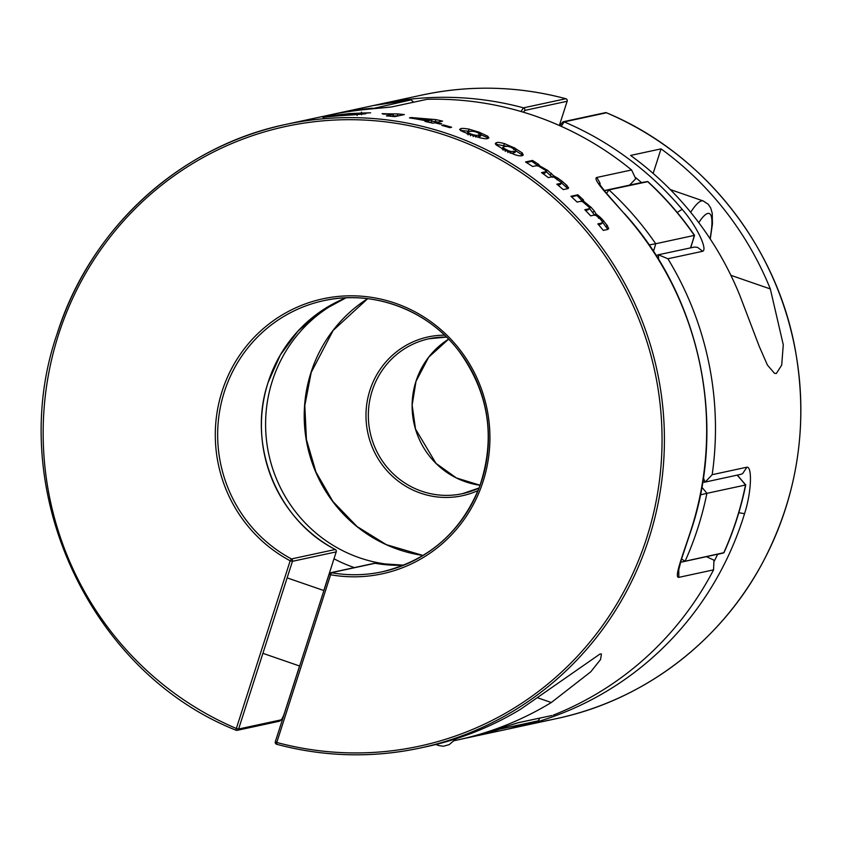 <?xml version="1.0" encoding="UTF-8"?>
<svg xmlns="http://www.w3.org/2000/svg" width="843" height="843" viewBox="0 0 843 843"><rect width="100%" height="100%" fill="white"/><g stroke="black" fill="none" stroke-linecap="round" stroke-linejoin="round"><path stroke-width="1.26" d="M607.75 229.433L603.293 230.392A318.949 311.025 -102.2 0 0 597.824 223.901L601.807 223.037L600.68 224.164L598.467 224.638M601.428 223.247L600.68 224.164M601.681 223.068L602.471 221.793L601.681 223.068M582.692 201.614L580.363 201.372M602.587 222.099L600.585 219.296L595.896 215.334M580.49 201.34L577.107 202.078A318.949 311.025 -102.2 0 0 570.911 196.293L577.887 194.796L577.118 195.555L582.113 200.824M571.438 196.777L577.118 195.555M596.159 215.45L593.862 215.165M577.887 194.796A318.949 311.025 77.8 0 1 583.588 200.107L581.638 201.298M593.988 215.134L590.637 215.861A318.949 311.025 -102.2 0 0 584.81 209.717L588.635 208.895M582.155 200.002L591.407 207.631M594.621 215.186L589.51 208.4L590.848 207.072L594.283 210.961L595.98 213.827L594.747 215.06M588.161 209.886L589.626 208.284L589.088 207.199L582.418 201.509M588.277 209.633L585.664 210.592M588.498 208.927L589.626 208.116M607.845 229.412L602.439 222.025L603.63 220.845L599.889 216.999L598.572 218.305M608.635 228.442L607.824 229.243M608.604 228.211L607.613 229.465L608.604 228.211M607.213 225.439L606.233 226.409M606.791 224.796L608.667 228.664M603.103 220.234L607.634 226.082M595.98 213.827L599.889 216.999M567.76 188.642L563.303 189.601A318.949 311.025 -102.2 0 0 556.801 184.206L560.785 183.342L559.868 184.659L557.887 185.081M560.521 183.869L559.868 184.659M560.648 183.374L561.301 182.257L560.648 183.374M538.308 165.923L535.885 165.808M561.449 182.52L553.672 176.977M536.011 165.776L532.618 166.503A318.949 311.025 -102.2 0 0 525.526 161.951L532.502 160.444L531.88 161.34L537.602 165.523M526.432 162.509L531.88 161.34M553.956 177.072L551.554 176.904M532.502 160.444A318.949 311.025 77.8 0 1 539.025 164.627L537.465 165.723M551.68 176.882L548.329 177.599A318.949 311.025 -102.2 0 0 541.533 172.625L545.358 171.803L544.251 173.384L545.21 172.836M552.46 177.304L546.127 171.614M537.549 164.596L547.992 170.613M546.306 171.751L547.392 170.191L553.566 175.713L552.808 176.798M545.168 172.994L546.296 171.245L545.6 170.36L538.013 165.839M545.221 171.824L546.275 171.118M542.976 173.658L544.251 173.384M568.54 187.757L567.887 188.706L561.396 182.794L562.365 181.414L557.992 178.263L556.938 179.791M568.477 187.567L567.634 188.674L568.477 187.567M566.675 185.228L565.874 186.366M566.18 184.722L568.604 187.957M561.775 180.95L567.16 185.734M553.566 175.713L557.992 178.263M515.02 149.474L510.215 146.967M521.912 155.755L523.261 155.007L522.112 152.783L521.322 154.406L515.821 150.844M514.367 147.831L513.503 149.601M513.787 147.536L522.386 153.047M510.921 147.24L507.528 146.25M522.418 155.618L521.322 154.406M508.055 146.334L504.493 146.461M522.038 155.734C520.194 156.124 517.412 155.628 513.714 154.269M504.746 146.408L502.997 147.377M503.029 147.135L502.133 149.011M514.788 154.669L503.956 149.654M502.976 147.188L504.346 148.674M503.018 150.096L503.882 148.347L508.687 150.844L507.823 152.594M506.327 146.208L495.505 144.227M504.536 143.616L503.745 145.238M503.988 143.436L514.957 148.147M496.611 142.646C497.518 142.109 500.342 142.488 505.083 143.784M496.422 145.122L495.326 143.352L496.738 142.615L496.011 144.09M505.126 150.265L496.127 144.891M515.905 150.686L514.546 149.137M515.052 152.309L511.606 153.384M514.125 151.477L515.895 150.486M515.02 152.467L515.895 150.591M511.079 151.561L510.236 153.289M510.816 151.508L514.378 151.424M507.981 150.56L511.343 151.603M464.082 738.542L482.365 733.937L517.876 722.788L552.028 715.507L518.593 722.609M706.487 556.728L713.947 560.152L713.568 569.857A318.949 311.025 77.8 0 1 646.254 657.234A318.949 311.025 77.8 0 1 553.335 715.117M678.773 568.941L678.815 577.36C673.799 578.098 682.788 555.084 689.753 533.819L689.964 533.682M599.373 184.975L599.067 183.616L605.548 192.204L624.052 213.384C609.257 196.567 591.976 178.885 596.823 177.462L631.576 169.97L635.738 178.727L629.584 185.133M57.103 333.954A318.949 311.025 77.8 0 1 285.788 124.437L328.043 115.312A318.949 311.025 77.8 0 1 335.756 113.763L335.777 113.752C357.074 109.421 386.431 107.851 392.322 106.798L427.074 99.305A318.949 311.025 77.8 0 1 535.294 116.049A318.949 311.025 77.8 0 1 631.576 169.97M411.057 117.535L409.445 117.883A318.949 311.025 77.8 0 1 426.958 121.034L425.03 121.455A318.949 311.025 77.8 0 1 432.891 123.215L434.83 122.793A318.949 311.025 77.8 0 1 440.088 124.1L441.711 123.742A318.949 311.025 -102.2 0 0 436.453 122.446L442.554 121.129A318.949 311.025 -102.2 0 0 435.736 119.59L411.057 117.535L410.952 118.115M468.908 134.132L480.236 137.883M462.407 131.466L470.025 134.553M462.86 131.677L460.879 130.676M469.857 131.329L460.457 130.444L461.037 128.631L459.625 129.348L460.889 130.686M469.583 129.253C464.493 128.368 461.606 128.168 460.9 128.663M479.857 132.425L468.445 129.011M487.834 136.26L478.74 132.014M487.56 138.547L488.908 137.788L487.539 136.05L487.085 137.462L480.963 134.806M479.119 137.588C484.051 138.726 486.906 139.042 487.697 138.515M449.814 127.662L451.658 127.261A318.949 311.025 -102.2 0 0 443.597 124.985L441.753 125.386A318.949 311.025 77.8 0 1 449.814 127.662M454.472 740.607A318.949 311.025 -102.2 0 0 457.401 739.996A318.949 311.025 -102.2 0 0 551.301 702.525L590.764 671.818L600.553 659.532L601.428 653.989L600.026 653.999L520.837 709.089A318.949 311.025 77.8 0 1 426.937 746.561L420.288 747.994A318.949 311.025 77.8 0 1 276.725 744.274L276.778 742.462L275.313 741.756L329.181 574.104M382.859 114.068L393.333 114.385L386.389 115.881A318.949 311.025 77.8 0 1 394.682 116.661L404.345 114.574A318.949 311.025 -102.2 0 0 397.622 113.931L397.496 115.891L393.238 115.891M391.679 113.889L382.111 113.647M397.959 113.921L390.024 113.847M362.09 113.057L348.591 113.647M366.094 113.542L364.461 113.141L370.625 112.814L361.468 113.057M355.325 114.711L365.472 113.763M338.865 115.776L356.705 114.627M326.852 116.871L340.161 115.681M324.481 117.23L327.484 116.808M323.617 118.231L323.512 116.987L322.679 117.209M323.638 116.956L324.766 117.072M333.459 115.333L323.385 117.008M350.003 113.542L332.089 115.533M364.461 113.141L364.524 113.942M338.854 114.827L332.3 115.839M354.703 113.826L332.005 116.366M356.863 113.657L334.207 116.165M333.659 115.965L341.668 115.343M361.394 112.13L361.605 114.753M355.24 113.573L346.937 114.005M348.433 113.889L337.558 114.996M356.315 113.984L356.368 114.648M356.178 114.016L356.768 113.636L356.178 114.016M349.75 114.732L356.441 113.963M340.214 115.449L351.036 114.627M392.743 116.46L393.333 114.385M397.496 115.891L398.054 115.934M426.821 121.835L426.958 121.034M431.658 121.15L438.16 122.077M435.736 119.59L435.388 121.518M431.879 119.98L418.76 118.789A318.949 311.025 77.8 0 1 428.592 120.686L431.879 119.98L431.521 121.908L429.319 122.393M418.644 119.411L418.76 118.789M436.453 122.446L436.326 123.162M428.592 120.686L428.318 122.161M488.276 138.336L487.085 137.462M479.298 132.225L478.719 134.005M468.097 134.869L468.687 133.036L470.995 134.005L470.426 135.797M470.995 134.005L473.745 134.922L473.197 136.64M476.232 135.428L475.705 137.072M473.081 134.732L476.506 135.449M481.047 134.543L480.531 136.176L477.37 137.072M475.958 135.396L479.572 135.196M479.319 135.249L481.037 134.353M481.079 134.522L479.625 133.31M480.078 133.552L475.02 131.666M467.675 132.119L469.129 133.257M469.425 131.413L467.717 132.277M467.106 133.963L467.707 132.193M472.786 131.223L469.172 131.466M475.684 131.845L472.238 131.171M443.334 125.807L443.597 124.985M279.476 721.208L280.867 719.911C281.91 719.311 283.111 717.014 284.481 713.009L299.571 666.002L284.523 712.978C283.448 717.161 281.762 719.901 279.476 721.208L237.189 730.323A1.981 1.928 -102.2 0 0 238.601 729.026L292.447 561.322L336.209 551.88L323.796 590.532L336.209 551.88A1.981 1.928 77.8 0 0 335.251 549.499L335.335 549.541M545.474 720.934L549.931 719.975A318.949 311.025 77.8 0 1 544.283 721.25A318.949 311.025 77.8 0 1 541.796 721.777L540.131 722.135M542.808 721.534L545.6 720.913M537.897 722.63L543.556 721.366M536.949 722.83L538.772 722.44M677.214 212.499L682.124 209.285C696.887 226.135 707.825 249.56 702.662 251.277L667.909 258.769L658.478 254.797L658.573 259.412M702.704 482.312L705.233 482.017L712.177 474.683A318.949 311.025 -102.2 0 0 708.815 362.89A318.949 311.025 -102.2 0 0 667.909 258.769M704.516 482.217L741.039 474.293L742.662 473.566L746.93 467.191C752.335 466.59 751.482 492.407 744.538 513.682L738.816 512.702M776.34 373.491L781.693 365.135L783.273 344.798L770.333 288.949A318.949 311.025 -102.2 0 0 661.038 148.874L630.575 155.439A318.949 311.025 77.8 0 1 739.869 295.524L759.322 346.578L767.415 365.051L774.527 373.354L776.34 373.491M561.185 126.324L564.209 121.898L606.465 112.783A1.981 1.928 -102.2 0 0 605.316 112.677L563.029 121.792L559.699 125.66M567.16 101.192L567.191 101.244A1.981 1.981 0 0 0 565.811 98.726L523.514 107.841L524.736 108.81L524.883 110.391L523.377 112.203M524.883 110.391L567.139 101.276L559.362 125.512L567.139 101.276A1.981 1.928 77.8 0 0 565.779 98.726A318.949 311.025 -102.2 0 0 422.217 95.006L379.961 104.121A318.949 311.025 -102.2 0 1 523.514 107.841L520.974 111.487M376.631 104.859L378.644 104.406A318.949 311.025 -102.2 0 1 379.961 104.121L378.465 104.49M653.156 173.426L661.038 148.874M656.139 255.513L658.478 254.797M705.075 482.07L703.389 477.886M539.625 718.183L538.54 720.786L499.878 729.121A318.949 311.025 77.8 0 1 469.193 737.446A318.949 311.025 77.8 0 1 465.842 738.152L507.813 729.121L538.54 720.786M737.161 475.178A189.728 185.017 77.8 0 1 745.507 485.01L745.728 484.967C740.976 508.392 733.726 530.964 723.979 552.671L685.096 561.227A189.728 185.017 77.8 0 1 680.522 562.313L723.726 552.892A189.728 185.017 77.8 0 1 717.53 554.346M690.691 247.8L694.548 235.355L655.717 243.743A189.728 185.017 77.8 0 1 653.462 251.372M694.548 235.355C680.954 215.682 665.412 197.778 647.909 181.635L608.962 189.875A318.949 311.025 77.8 0 1 655.717 243.743L649.131 244.934M413.502 102.077L411.184 99.853L371.731 108.831M606.528 193.363L608.962 189.875A189.728 185.017 77.8 0 0 604.273 190.676M700.417 494.852L706.898 493.334A318.949 311.025 77.8 0 1 685.096 561.227L681.534 559.035M498.972 728.921L499.878 729.121A189.728 185.017 77.8 0 0 500.089 728.563M723.715 552.892A318.949 311.025 77.8 0 0 745.507 485.01L706.898 493.334A189.728 185.017 77.8 0 0 701.861 487.254M594.283 210.961L592.903 212.331M551.427 173.342L550.31 174.944M506.063 149.622L505.199 151.382M514.251 151.455L513.408 153.173M280.867 719.911L238.601 729.026L236.335 728.478L235.987 730.217A1.981 1.981 0 0 0 237.189 730.323A1.981 1.928 -102.2 0 1 236.04 730.217L235.987 730.217C87.619 671.154 4.226 486.453 57.061 333.986C89.769 228.959 180.044 146.239 285.788 124.437A318.949 311.025 77.8 0 1 657.066 370.635A318.949 311.025 77.8 0 1 420.288 747.994C372.248 758.194 324.386 756.951 276.694 744.274A1.981 1.981 0 0 1 275.313 741.756L329.213 574.03A1.981 1.928 -102.2 0 1 330.625 572.724A1.981 1.981 0 0 0 329.16 574.062L330.614 574.757L331.352 572.713A1.981 1.928 -102.2 0 0 330.625 572.724L374.387 563.282A1.981 1.928 -102.2 0 1 375.114 563.272L375.188 563.282M462.544 738.879L463.871 738.594A318.949 311.025 77.8 0 1 462.544 738.879L457.401 739.996M678.815 577.36L713.568 569.857M624.052 213.384A318.949 311.025 77.8 0 1 689.753 533.819M392.322 106.798L427.074 99.305M469.014 129.127L468.413 130.992M479.446 135.228L478.929 136.84M276.652 744.253A1.981 1.928 77.8 0 1 275.513 743.305M58.515 334.682A316.968 309.096 77.8 0 1 442.111 134.185A316.968 309.096 77.8 0 1 650.807 524.072A316.968 309.096 77.8 0 1 276.778 742.462L330.614 574.757A140.655 137.156 77.8 0 0 486.832 467.391A140.655 137.156 77.8 0 0 388.507 301.077A140.655 137.156 77.8 0 0 222.109 391.205A140.655 137.156 77.8 0 0 290.182 560.785L291.488 558.941A1.981 1.928 77.8 0 1 292.447 561.322L290.182 560.785L236.335 728.478A316.968 309.096 77.8 0 1 58.515 334.682M336.231 551.807L336.262 551.859A1.981 1.981 0 0 0 335.303 549.499C277.062 519.973 246.788 444.609 268.179 382.279L280.308 355.008L297.927 331.13L320.192 311.762L346.083 297.811A139.664 136.197 77.8 0 0 272.363 380.888A139.664 136.197 77.8 0 0 403.765 565.179A138.673 135.228 -102.2 0 1 375.114 563.272L331.352 572.713A138.673 135.228 -102.2 0 0 382.279 571.775A138.673 135.228 -102.2 0 0 481.701 480.679A138.673 135.228 -102.2 0 0 453.376 344.281A138.673 135.228 -102.2 0 0 323.796 300.656A138.673 135.228 -102.2 0 0 224.375 391.753A138.673 135.228 -102.2 0 0 291.488 558.941L335.251 549.499A138.673 135.228 -102.2 0 1 268.137 382.311A138.673 135.228 -102.2 0 1 346.073 297.811M551.301 702.525L538.108 697.962M596.823 177.462L600.026 183.121L600.09 185.281M606.517 112.783C702.872 152.878 776.424 245.197 795.265 349.666C808.627 424.746 797.763 495.716 762.694 562.555C720.544 641.923 643.409 700.343 556.717 718.563A318.949 311.025 -102.2 0 0 799.765 436.727A318.949 311.025 -102.2 0 0 606.465 112.783L606.517 112.783A1.981 1.981 0 0 0 605.316 112.677M682.124 209.285A318.949 311.025 -102.2 0 0 564.209 121.898L563.029 121.792M746.93 467.191L712.177 474.683M537.318 722.757L511.132 728.384A318.949 311.025 -102.2 0 0 514.462 727.688A318.949 311.025 -102.2 0 0 744.538 513.682M422.217 95.006C470.257 84.806 518.118 86.049 565.811 98.726L565.853 98.747M444.577 335.187A81.223 79.21 -102.2 0 0 369.919 390.277A81.223 79.21 -102.2 0 0 392.385 476.2A81.223 79.21 -102.2 0 0 478.086 490.531M462.417 493.682L479.098 487.981A79.242 77.271 77.8 0 1 462.417 493.682A79.242 77.271 77.8 0 1 388.37 468.761A79.242 77.271 77.8 0 1 372.184 390.815A79.242 77.271 77.8 0 1 429.003 338.76A79.242 77.271 77.8 0 1 446.548 337.084L429.003 338.76M480.099 485.252A79.242 77.271 77.8 0 1 415.947 381.384A79.242 77.271 77.8 0 1 448.592 339.149L428.644 357.263L415.999 381.352L412.153 405.114L415.504 429.034L435.957 463.334L456.348 477.939L480.11 485.252M770.333 288.949L730.892 275.324M714.306 561.08A310.034 302.331 -102.2 0 0 717.635 554.315M641.502 182.604A310.034 302.331 -102.2 0 0 635.706 177.62M702.662 251.277L697.551 247.347L694.442 247.052L657.761 254.902M539.425 718.225A189.728 185.017 77.8 0 1 538.498 720.797A318.949 311.025 77.8 0 1 507.813 729.121M604.21 190.602L637.519 183.416A189.728 185.017 77.8 0 1 647.572 181.551A318.949 311.025 77.8 0 1 694.337 235.418A189.728 185.017 77.8 0 1 690.48 247.842M373.059 108.705A189.728 185.017 77.8 0 0 372.564 108.189A318.949 311.025 77.8 0 0 334.692 113.879L331.373 114.616A318.949 311.025 77.8 0 1 334.692 113.879L373.312 105.554A318.949 311.025 77.8 0 1 411.184 99.853A189.728 185.017 77.8 0 1 413.302 102.129M354.323 567.613A149.569 145.85 77.8 0 1 334.028 558.814M367.706 298.675L333.164 330.414L311.215 372.406L304.808 405.609L306.42 439.509L315.967 472.091L332.88 501.437L357 526.496L386.357 544.673L423.102 555.474A139.664 136.197 77.8 0 1 310.972 372.553A139.664 136.197 77.8 0 1 367.664 298.664M437.243 744.148A69.337 13.225 109.1 0 0 438.887 745.591L435.789 744.517M698.773 222.636A59.431 11.338 -70.9 0 1 707.551 213.5A59.431 11.338 -70.9 0 1 710.027 238.653M710.249 238.98L712.451 223.901L712.23 213.226L710.744 208.052L708.289 204.301L703.22 200.95A69.337 13.225 109.1 0 0 701.323 200.961A69.337 13.225 109.1 0 0 690.67 212.267M601.344 223.859L602.482 222.731M560.574 184.322L561.491 183.005M502.165 148.853L503.018 147.125M357.179 115.491L357.032 113.731M403.755 565.179L375.156 563.272A1.981 1.981 0 0 0 374.387 563.282M323.796 300.656C373.112 289.444 427.822 309.855 458.94 351.12C489.309 393.238 496.053 438.76 479.193 487.718C460.731 532.428 428.423 560.447 382.279 571.775M482.365 733.947L517.18 723.031M328.043 115.312L335.767 113.752C348.454 111.339 362.09 109.78 366.147 109.39L390.53 107.04M624.305 213.416C701.281 297.864 727.52 425.82 689.974 533.682L681.355 559.604L678.467 570.922M556.717 718.563L544.283 721.25M378.633 104.406L376.515 104.88M745.728 484.967L737.362 475.136M637.519 183.416L647.603 181.54M373.312 105.554L411.236 99.853M456.242 738.689L449.203 744.632L443.292 746.245L438.887 745.591M299.634 666.023L262.911 653.336M323.86 590.553L287.136 577.866M703.22 200.95L670.311 189.57"/></g></svg>
